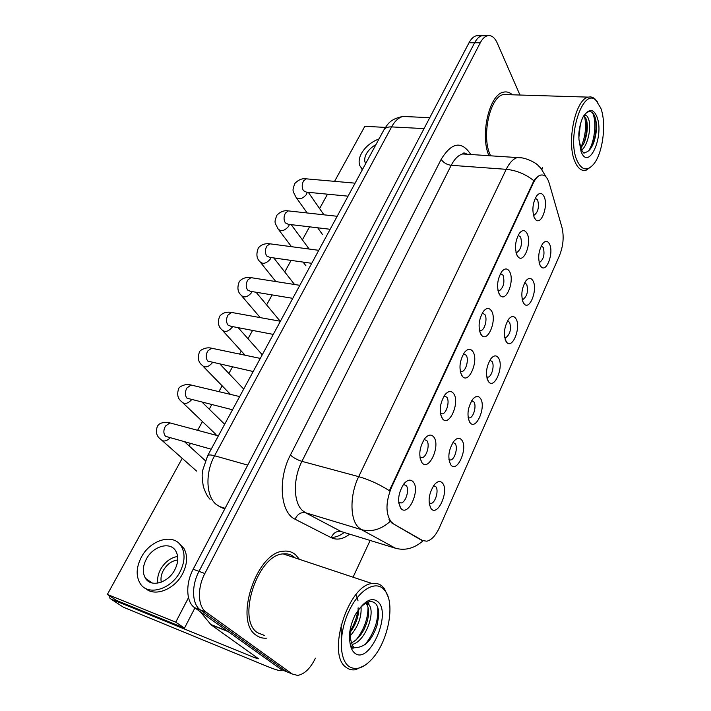 <?xml version="1.0" encoding="UTF-8"?>
<svg xmlns="http://www.w3.org/2000/svg" width="711" height="711" viewBox="0 0 711 711"><rect width="100%" height="100%" fill="white"/><g stroke="black" fill="none" stroke-linecap="round" stroke-linejoin="round"><path stroke-width="1.07" d="M461.795 440.091C468.193 447.966 457.333 473.233 450.952 465.047L450.738 464.781C447.468 457.697 448.499 449.876 453.822 441.309C456.915 437.798 459.573 437.389 461.795 440.091M448.934 459.67L450.605 459.99C454.844 459.493 458.222 447.255 455.138 443.602L452.934 442.518M480.449 398.409C486.404 406.425 476.406 430.528 470.193 422.894L469.74 422.316C466.674 415.188 467.66 407.51 472.691 399.289C475.712 395.84 478.299 395.538 480.449 398.409M468.122 417.695L469.607 417.917C473.624 417.419 476.761 405.661 473.89 401.902L471.695 400.702M498.527 358.024C504.063 366.156 494.847 389.201 488.821 382.065L488.155 381.194C485.266 374.013 486.208 366.476 490.981 358.575C493.923 355.189 496.438 355.002 498.527 358.024M486.706 377.034L488.004 377.168C491.816 376.661 494.732 365.347 492.048 361.499L489.888 360.175M516.044 318.884C521.199 327.104 512.684 349.181 506.854 342.498L505.992 341.342C503.281 334.126 504.188 326.713 508.712 319.106C511.582 315.782 514.026 315.711 516.044 318.884M504.712 337.609L505.823 337.681C510.169 334.277 511.44 329.166 509.654 322.341L507.538 320.892M533.037 280.916C537.836 289.226 529.953 310.405 524.327 304.139L523.278 302.708C520.728 295.447 521.607 288.159 525.918 280.836C528.717 277.574 531.081 277.61 533.037 280.916M522.158 299.384L523.092 299.393C527.198 296.132 528.406 291.119 526.727 284.364L524.665 282.8M549.514 244.095C553.993 252.458 546.679 272.811 541.249 266.927L540.058 265.23C537.658 257.942 538.511 250.77 542.617 243.704C545.337 240.514 547.639 240.647 549.514 244.095M539.08 262.279L539.827 262.261C543.719 259.124 544.875 254.209 543.284 247.517L541.293 245.837M442.526 483.133C449.388 490.803 437.683 517.253 431.106 508.649L431.053 508.596C427.64 501.539 428.733 493.576 434.341 484.698C437.514 481.134 440.242 480.609 442.526 483.133M429.115 503.024L430.964 503.45C435.425 502.97 439.078 490.199 435.781 486.671L433.577 485.711M433.728 436.945C440.829 445.299 428.946 471.82 422.023 462.781L421.925 462.665C418.361 455.529 419.312 447.486 424.778 438.545C428.209 434.563 431.186 434.03 433.728 436.945M422.067 457.68L419.899 457.137L422.067 457.68C426.653 457.12 430.182 444.419 426.822 440.607L424.138 439.514M453.627 393.565C460.213 402.062 449.334 427.311 442.598 418.912L442.215 418.441C438.874 411.234 439.78 403.35 444.944 394.774C448.277 390.872 451.174 390.463 453.627 393.565M442.358 413.882L440.393 413.447L442.358 413.882C446.695 413.313 449.947 401.128 446.819 397.209L444.091 395.991M472.886 351.59C478.992 360.21 469.02 384.296 462.479 376.483L461.839 375.666C458.702 368.405 459.573 360.655 464.461 352.425C467.705 348.603 470.513 348.328 472.886 351.59M460.221 371.213L461.963 371.515C466.069 370.946 469.091 359.242 466.167 355.224L463.483 353.856M491.523 310.965C497.193 319.674 488.022 342.702 481.694 335.405L480.832 334.277C477.881 326.953 478.725 319.337 483.356 311.427C486.511 307.685 489.23 307.534 491.523 310.965M479.41 330.322L480.929 330.517C484.822 329.94 487.622 318.679 484.902 314.573L482.28 313.071M509.583 271.611C514.844 280.401 506.401 302.451 500.295 295.634L499.22 294.194C496.447 286.826 497.265 279.334 501.673 271.718C504.73 268.065 507.37 268.029 509.583 271.611M497.984 290.71L499.282 290.817C503.655 287.413 504.908 282.214 503.041 275.201L500.5 273.557M527.073 233.484C531.97 242.327 524.167 263.479 518.283 257.098L517.039 255.365C514.426 247.961 515.226 240.585 519.421 233.235C522.398 229.671 524.949 229.751 527.073 233.484M515.973 252.316L517.057 252.352C521.19 249.09 522.372 243.989 520.621 237.047L518.168 235.27M544.039 196.512C548.599 205.399 541.364 225.734 535.712 219.743L534.299 217.726C531.855 210.287 532.628 203.026 536.627 195.934C539.516 192.45 541.986 192.645 544.039 196.512M533.401 215.078L534.281 215.069C538.183 211.931 539.311 206.928 537.667 200.058L535.312 198.156M413.144 481.8C420.681 489.817 408.176 517.386 400.933 508.418L400.72 508.161C397.173 500.979 398.249 492.856 403.937 483.8C407.456 479.747 410.531 479.081 413.144 481.8M398.684 502.259L401.075 502.988C405.919 502.437 409.749 489.159 406.141 485.489L403.51 484.511M392.979 523.305L391.059 521.741C385.486 513.546 385.638 502.082 391.494 487.364L533.179 183.278C535.383 178.665 537.872 175.937 540.644 175.11C544.448 174.355 547.292 177.03 549.185 183.145L561.992 227.564C564.116 236.656 563.281 246.015 559.477 255.631L439.469 527.518C435.825 535.436 431.604 539.996 426.822 541.213L422.574 540.52L391.823 522.967L389.024 519.652M256.333 635.35C259.435 637.589 262.946 638.522 266.856 638.131C262.946 638.522 259.435 637.589 256.333 635.35C233.501 621.583 256.44 551.967 283.538 551.203C256.44 551.967 233.501 621.583 256.333 635.35M299.029 558.855L295.696 554.9C292.292 551.887 288.231 550.652 283.538 551.203C288.231 550.652 292.292 551.887 295.696 554.9L299.029 558.855M422.574 540.52L423.018 540.831C414.38 548.377 405.217 550.847 395.529 548.252L361.41 529.633L358.451 527.358C349.794 519.19 349.794 494.545 358.691 476.654C369.222 479.649 379.452 484.342 389.379 490.714L533.872 180.727C536.147 177.608 538.396 175.733 540.609 175.102L540.644 175.11M390.126 521.483L390.108 521.465C381.043 529.553 371.471 532.272 361.41 529.633L305.49 512.738L341.173 531.552L344.888 532.69M519.963 95.034L497.202 42.962C494.616 37.319 491.345 34.919 487.39 35.763L481.774 35.772C479.081 36.545 476.699 38.883 474.628 42.776L198.991 571.368C191.223 585.757 191.961 604.403 200.333 609.896L286.729 671.744L290.097 673.121M421.454 540.191L391.823 522.967M512.391 94.803C509.663 92.288 506.694 91.408 503.504 92.172C489.284 94.305 479.809 135.437 488.964 155.7C479.809 135.437 489.284 94.305 503.504 92.172C506.694 91.408 509.663 92.288 512.391 94.803M487.39 35.763C484.715 36.537 482.342 38.874 480.272 42.784L204.857 573.51C197.098 587.961 197.809 606.679 206.154 612.171L292.212 673.984L297.616 675.414C304.406 674.241 310.334 668.509 315.417 658.208M353.207 576.888L370.138 540.449M541.933 169.591L542.537 167.183M479.294 35.781L476.192 35.79C473.49 36.563 471.1 38.883 469.02 42.767L193.17 569.244C185.402 583.562 186.158 602.146 194.565 607.647L281.272 669.513L284.658 670.9M476.192 35.79L481.774 35.772C479.081 36.545 476.699 38.883 474.628 42.776L198.991 571.368C191.223 585.757 191.961 604.403 200.333 609.896L286.729 671.744L292.212 673.984M149.914 581.447L149.977 582.229L149.914 581.447M282 669.806L281.991 670.455C280.809 671.282 275.886 669.931 267.203 666.403L123.43 607.23M109.538 595.854L109.938 598.253L110.827 598.973L254.973 657.799L258.582 658.777L211.034 624.791L200.28 611.727M295.083 557.886L294.505 557.344C291.314 554.544 287.528 553.398 283.147 553.905C257.746 554.642 236.256 619.788 257.595 632.763L264.359 635.403M388.046 596.68L384.464 588.77L382.687 586.708C379.736 583.891 376.19 582.824 372.049 583.527C348.026 585.224 326.225 654.689 346.186 667.389C348.897 669.486 352.007 670.269 355.509 669.726L364.939 665.318M383.478 588.984C374.857 580.3 358.468 590.388 348.737 611.638C338.871 632.772 338.943 658.866 348.612 666.163C355.527 670.837 363.374 668.42 372.146 658.893C388.215 641.464 395.432 603.879 385.184 590.948L383.478 588.984M352.86 646.059L354.629 647.801L356.655 647.517C365.418 646.779 372.182 639.465 376.963 625.556L378.625 616.579C378.99 610.953 378.101 606.767 375.959 604.021C371.542 599.533 365.898 601.293 359.011 609.3L355.296 614.624C351.705 621.894 349.688 629.315 349.261 636.896L349.981 642.673C350.025 645.446 354.54 651.667 352.86 646.059C350.585 641.278 349.714 635.652 350.239 629.199M361.055 607.007C361.677 617.201 358.06 626.826 350.194 635.892M358.735 609.647C358.397 617.486 355.509 625.067 350.07 632.399M365.712 603.168L368.609 604.554C376.172 611.033 365.525 642.006 352.158 644.388M365.605 603.23L366.121 603.692C368.307 606.083 369.018 610.314 368.262 616.384L367.729 619.317C364.77 630.737 359.393 638.576 351.598 642.833M377.31 624.32L375.399 629.964M341.253 641.011L341.182 624.4M368.52 601.897L369.107 605.132M377.63 607.078C378.776 619.841 374.626 632.31 365.187 644.495M367.48 602.27L367.827 604.279M368.04 607.39C367.969 618.828 363.97 629.706 356.042 640.024M356.042 594.556L358.051 600.893M358.148 607.834L358.015 609.229M357.793 610.865C356.78 617.743 354.22 624.542 350.105 631.261M508.072 94.67L503.557 94.527C489.666 96.563 480.992 137.685 490.67 155.816M597.462 101.877L593.045 97.549L590.663 96.874L588.193 97.123C575.243 99.309 566.267 143.027 574.968 161.708C577.901 168.454 581.589 171.307 586.042 170.249L591.694 166.321M600.768 108.028L596.005 100.358C582.842 86.609 566.463 137.756 577.03 160.562C581.785 170.516 587.446 171.582 594.005 163.743C602.972 152.527 606.607 123.003 600.768 108.028M578.958 139.489L581.314 149.674C583.438 152.972 584.398 153.958 584.184 152.652L584.184 152.483C587.846 152.527 590.983 149.354 593.596 142.955C596.609 134.157 597.231 125.98 595.471 118.426L594.663 116.071C592.379 111.129 589.392 110.267 585.722 113.484L583.34 116.382C580.94 121.146 579.438 126.922 578.825 133.721L578.958 139.489L581.083 151.603C588.69 171.84 604.706 135.685 596.867 116.657C593.943 109.743 590.228 108.685 585.722 113.484M580.327 124.594L578.843 137.756M583.891 115.582L584.389 115.351C586.362 114.826 587.855 116.373 588.886 119.999C591.276 128.256 587.944 145.24 581.536 150.19M584.042 115.502L586.548 119.892C587.988 126.354 587.357 133.588 584.638 141.613L580.843 148.412M595.356 118.035C596.796 126.816 595.845 135.952 592.503 145.435L593.596 142.955M585.011 114.195L585.375 115.218M586.255 118.959C587.357 127.225 586.451 135.632 583.518 144.191M592.316 112.578C596.591 119.492 595.391 140.049 588.815 150.608M584.398 115.769C586.735 125.98 585.509 136.716 580.709 147.977M224.765 424.076L223.894 423.525M182.22 458.337L107.361 594.423L175.75 622.178L188.504 597.667M385.424 127.402L364.841 126.309L334.57 181.349M327.513 194.183L319.595 208.572M309.552 226.827L302.388 239.847M291.092 260.395L284.738 271.949M272.109 294.914L266.616 304.895M252.574 330.428L248.006 338.729M241.242 351.021L239.563 354.069M232.461 366.983L228.889 373.471M222.116 385.797L218.899 391.637M211.754 404.63L209.256 409.18M202.448 421.552L197.622 430.315M190.424 443.415L189.073 445.877M205.426 460.426L204.057 459.51M243.793 388.899L243.189 388.508M273.282 334.401L230.906 326.269L228.018 325.105C226.027 322.225 226.009 318.884 227.982 315.08L231.528 312.431L280.205 321.221M107.361 594.423L116.391 600.368L184.496 628.115L194.93 607.905M175.75 622.178L184.496 628.115M146.324 559.13C142.6 566.471 142.316 572.87 145.479 578.319C151.034 587.828 168.347 582.842 174.87 569.671C178.408 562.481 178.701 556.251 175.741 550.972C170.213 541.178 152.963 546.066 146.324 559.13M177.634 556.429C170.507 557.726 164.792 562.081 160.508 569.484C158.064 574.15 157.167 578.701 157.806 583.118M177.741 559.984C171.76 560.757 166.943 564.267 163.29 570.524C161.193 574.568 160.526 578.443 161.281 582.158M145.453 588.344C154.731 597.267 174.808 589.401 182.7 573.537C187.455 563.814 187.837 555.389 183.856 548.27L178.985 543.364M180.132 571.617C184.904 561.877 185.304 553.434 181.332 546.306C173.813 532.903 150.359 539.542 141.311 557.282C136.201 567.307 135.819 576.034 140.165 583.491C147.728 596.36 171.289 589.552 180.132 571.617M375.95 144.6C371.684 146.999 368.494 150.057 366.396 153.789C364.654 157.078 364.254 160.064 365.205 162.739L365.641 163.672M379.052 138.876C371.16 141.996 365.285 146.848 361.446 153.443C359.055 157.94 358.513 162.019 359.819 165.681L362.477 169.52M361.615 168.658L362.255 169.92M533.179 183.278L532.415 183.216M391.494 487.364L390.703 487.151M441.175 159.326C443.397 162.677 446.748 164.668 451.218 165.308L301.935 461.341C292.968 478.494 293.296 502.366 302.379 510.471L305.49 512.738C300.94 511.947 297.474 514.106 295.083 519.226C280.356 512.791 277.601 479.045 290.426 455.022L441.175 159.326C451.743 142.173 461.617 140.565 470.798 154.5M467.838 154.305L462.683 153.967C458.373 155.114 454.542 158.891 451.218 165.308L506.232 169.325C509.511 162.686 513.218 158.766 517.35 157.575L522.327 157.922M533.872 180.727C525.562 174.115 516.346 170.311 506.232 169.325L358.691 476.654L301.935 461.341C297.278 459.893 293.439 457.786 290.426 455.022M344.186 532.477C339.831 535.845 335.53 537.48 331.29 537.392M464.647 153.034L465.278 154.136M349.661 534.157C343.084 539.205 336.925 540.378 331.184 537.676L295.083 519.226M480.272 42.784L469.02 42.767M204.857 573.51L193.17 569.244M206.154 612.171L194.565 607.647M395.529 548.252L341.173 531.552C336.756 530.753 333.423 532.797 331.184 537.676M408.221 116.693L402.986 116.453C398.649 117.528 394.854 121.012 391.601 126.905L214.562 455.76C205.132 472.628 205.968 496.189 216.028 504.259L219.459 506.525L225.103 508.303M247.73 465.11L214.562 455.76C210.732 454.711 208.439 454.685 207.674 455.68L383.762 130.157M281.272 669.513L286.729 671.744M219.459 506.525L224.712 509.04M429.773 117.679L402.986 116.453C389.77 119.021 387.628 124.425 383.949 129.82C385.282 127.74 387.833 126.762 391.601 126.905L424.049 128.602M211.176 449.192L165.619 436.35C163.352 433.666 163.299 430.253 165.432 426.12L169.902 422.894L172.258 423.525M170.231 437.798C166.294 441.531 163.086 441.993 160.624 439.185C156.482 436.243 155.425 431.87 157.478 426.058C158.349 425.24 159.815 421.268 169.902 422.894L218.384 435.879M232.506 409.767L187.02 398.196C184.851 395.432 184.807 392.045 186.886 388.028L191.028 385.007L193.223 385.531M191.694 399.653C187.66 403.901 184.282 404.55 181.572 401.608C177.634 398.578 176.71 394.178 178.799 388.402C178.345 387.717 184.505 383.078 191.028 385.007L239.643 396.569M253.196 371.524L207.816 361.126C205.737 358.308 205.71 354.94 207.728 351.03L211.558 348.203L213.602 348.63M212.473 362.601C208.412 367.303 204.901 368.138 201.942 365.09C198.191 362.015 197.382 357.589 199.524 351.812C199.027 351.207 205.177 346.47 211.558 348.203L260.288 358.406M232.613 326.598L232.328 327.078C228.24 331.806 224.72 332.65 221.752 329.593C218.179 326.5 217.486 322.039 219.672 316.235C222.49 312.884 226.445 311.614 231.528 312.431L233.412 312.778M292.781 298.344L250.592 291.332L247.668 290.088C245.748 287.155 245.748 283.831 247.668 280.125L250.956 277.645L252.689 277.921M252.138 291.59L251.596 292.594C247.49 297.296 243.962 298.122 241.029 295.083C237.616 291.981 237.03 287.502 239.269 281.645C242.033 278.303 245.926 276.979 250.956 277.645L299.829 285.324M255.684 656.333L254.973 657.799M228.107 631.572L211.034 624.791M110.827 598.973L124.07 607.656M210.66 624.436L227.449 631.11M349.981 642.673C350.621 647.472 352.149 650.903 354.576 652.947C369.009 665.923 392.303 613.344 377.772 601.604C372.351 597.391 366.103 599.951 359.011 609.3M311.729 263.319L269.718 257.355L266.767 256.031C264.927 253.045 264.945 249.748 266.812 246.139L269.869 243.811L271.451 244.024M271.069 257.551L270.349 259.044C266.216 263.71 262.697 264.536 259.782 261.515C256.538 258.431 256.049 253.925 258.333 247.988C261.053 244.664 264.901 243.269 269.869 243.811L318.759 250.316M330.144 229.28L288.328 224.303L285.351 222.899C283.591 219.868 283.618 216.588 285.431 213.069L288.275 210.891L289.733 211.051M289.439 224.436L288.595 226.391C284.444 231.022 280.925 231.839 278.045 228.844C274.793 222.081 273.859 223.298 276.881 215.229C280.454 211.62 284.258 210.172 288.275 210.891L337.183 216.277M348.052 196.174L306.423 192.139L303.446 190.655C301.748 187.58 301.793 184.318 303.553 180.887L306.201 178.834L307.534 178.959M307.259 192.219L306.361 194.601C302.193 199.187 298.691 200.004 295.838 197.045C292.834 190.326 291.803 191.579 294.941 183.34C298.549 179.696 302.299 178.194 306.201 178.834L355.091 183.162M449.148 460.95L450.952 465.047M468.398 419.108L470.193 422.894M487.044 378.581L488.821 382.065M505.121 339.307L506.854 342.498M522.647 301.224L524.327 304.139M539.649 264.279L541.249 266.927M420.023 457.982L422.023 462.781M440.58 414.486L442.598 418.912M460.479 372.413L462.479 376.483M479.738 331.699L481.694 335.405M498.393 292.265L500.295 295.634M516.47 254.04L518.283 257.098M533.979 216.988L535.712 219.743M448.925 459.573L450.605 459.99M468.105 417.588L469.607 417.917M486.688 376.919L488.004 377.168M504.686 337.494L505.823 337.681M522.141 299.26L523.092 299.393M539.054 262.163L539.827 262.261M429.106 502.944L430.964 503.45M460.221 371.178L461.963 371.515M479.401 330.26L480.929 330.517M497.967 290.63L499.282 290.817M515.955 252.218L517.057 252.352M533.374 214.98L534.281 215.069M398.782 502.348L401.075 502.988M398.773 502.979L400.72 508.161M429.275 504.179L431.053 508.596M467.18 154.269C464.461 152.714 462.959 152.616 462.683 153.967L517.35 157.575C525.447 156.998 536.334 163.228 537.809 165.148L540.964 168.383L546.101 177.012M210.056 499.309C207.728 496.438 206.679 495.771 203.337 486.671C201.213 472.762 202.537 474.077 202.679 470.344L207.674 455.68M184.576 441.789L205.328 460.666M162.357 440.722L196.583 471.073M202.191 402.257L224.658 424.271M183.118 403.075L216.02 434.528M220.161 364.29L243.704 389.059M203.31 366.494L230.488 394.392M238.176 327.664L262.261 354.771M222.961 330.926L245.064 355.224M256.076 292.248L280.303 321.336M242.087 296.336L260.288 317.684M283.147 553.905L372.049 583.527M385.184 590.948L384.464 588.77M376.963 625.556L377.203 624.693M503.557 94.527L588.193 97.123M596.005 100.358L594.831 98.749M584.638 141.613L583.651 143.915M585.189 115.209L584.957 114.258M152.047 582.958L145.479 578.319M183.856 548.27L181.332 546.306M365.703 163.539L365.205 162.739M273.771 257.933L294.55 284.498M260.715 262.679L275.832 281.556M291.19 224.649L309.161 249.037M278.863 229.929L291.501 246.69M303.117 262.101L305.952 265.852M308.298 192.317L323.94 214.82M296.549 198.049L307.17 212.971M317.71 227.796L322.607 234.683"/></g></svg>
